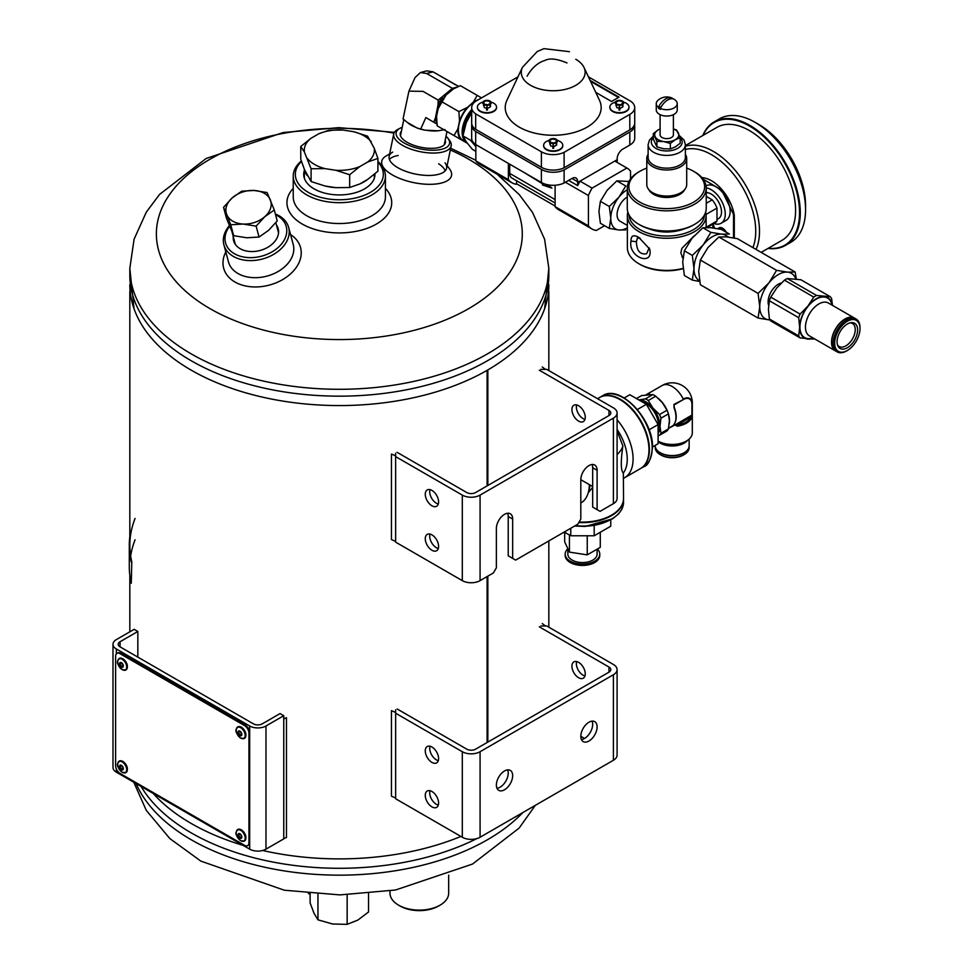<?xml version="1.0" encoding="UTF-8"?>
<svg xmlns="http://www.w3.org/2000/svg" width="973" height="973" viewBox="0 0 973 973"><rect width="100%" height="100%" fill="white"/><g stroke="black" fill="none" stroke-linecap="round" stroke-linejoin="round"><path stroke-width="1.46" d="M487.096 742.533L487.096 576.575L487.12 742.521M548.833 284.615A209.511 120.956 180 0 1 487.85 369.922A5.242 3.028 0 0 1 487.12 370.348L487.12 485.904L487.096 370.36A209.511 120.956 180 0 1 258.915 396.303A209.511 120.956 180 0 1 129.823 284.615M487.85 742.095L487.85 576.138L487.838 742.107M487.85 485.478L487.85 369.922L487.838 485.491M460.91 836.439A209.511 120.956 180 0 1 262.637 850.487A209.511 120.956 0 0 0 460.91 836.439M243.201 845.403A209.511 120.956 180 0 1 153.187 793.433A209.511 120.956 0 0 0 191.195 823.462A209.511 120.956 0 0 0 243.201 845.403M584.968 675.955A9.426 5.449 60 0 1 576.369 663.622A9.426 5.449 60 0 1 576.661 661.555M540.818 625.98L546.741 625.98L613.404 664.474A12.576 7.261 180 0 1 617.089 669.606A12.576 7.261 180 0 1 613.404 674.739L480.078 751.715A12.576 7.261 180 0 1 462.297 751.715L395.634 713.221L395.634 798.76L462.297 837.242A12.576 7.261 -0 0 0 480.078 837.242L613.404 760.266A12.576 7.261 -0 0 0 617.089 755.133L617.089 669.606M571.929 666.189A9.426 5.449 60 0 1 573.875 661.871A9.426 5.449 60 0 1 583.301 667.308A9.426 5.449 60 0 1 583.301 678.193A9.426 5.449 60 0 1 576.04 675.676A9.426 5.449 60 0 1 571.929 666.189M539.334 626.843L608.964 667.04L608.964 672.173A6.288 3.624 -0 0 0 610.801 669.606A6.288 3.624 -0 0 0 608.964 667.04M581.428 739.541A11.518 6.653 120 0 0 584.518 738.458L580.808 736.318M608.964 672.173L475.627 749.149A6.288 3.624 180 0 1 466.748 749.149L397.118 708.952M395.634 709.804L395.634 713.221M597.106 726.916A11.518 6.653 120 0 0 594.722 721.638A11.518 6.653 120 0 0 583.204 728.29A11.518 6.653 120 0 0 583.204 741.596A11.518 6.653 120 0 0 588.957 741.025A11.518 6.653 120 0 0 597.106 726.916M512.662 775.663A11.518 6.653 120 0 0 510.278 770.385A11.518 6.653 120 0 0 498.76 777.038A11.518 6.653 120 0 0 498.76 790.344A11.518 6.653 120 0 0 504.525 789.772A11.518 6.653 120 0 0 512.662 775.663M584.518 738.458A11.518 6.653 120 0 0 592.058 721.127M496.984 788.288A11.518 6.653 120 0 0 500.073 787.206A11.518 6.653 120 0 0 507.614 769.874M438.592 803.029A9.426 5.449 -120 0 0 434.481 793.542A9.426 5.449 -120 0 0 427.22 791.025A9.426 5.449 -120 0 0 427.22 801.91A9.426 5.449 -120 0 0 436.646 807.347A9.426 5.449 -120 0 0 438.592 803.029M438.592 758.551A9.426 5.449 -120 0 0 434.481 749.064A9.426 5.449 -120 0 0 427.22 746.546A9.426 5.449 -120 0 0 427.22 757.432A9.426 5.449 -120 0 0 436.646 762.868A9.426 5.449 -120 0 0 438.592 758.551M429.993 790.696A9.426 5.449 -120 0 0 431.659 799.344A9.426 5.449 -120 0 0 438.312 805.097M429.993 746.23A9.426 5.449 -120 0 0 431.659 754.866A9.426 5.449 -120 0 0 438.312 760.631M584.968 419.339A9.426 5.449 60 0 1 576.369 407.006A9.426 5.449 60 0 1 576.661 404.938M540.818 369.375L546.741 369.375L613.404 407.857A12.576 7.261 180 0 1 617.089 412.99A12.576 7.261 180 0 1 613.404 418.122L480.078 495.099A12.576 7.261 180 0 1 462.297 495.099L395.634 456.617L395.634 542.143L462.297 580.626A12.576 7.261 0 0 0 480.078 580.626L493.408 572.939L496.376 567.806L496.376 528.461A11.518 6.653 120 0 1 501.399 516.858A11.518 6.653 120 0 1 510.278 513.768A11.518 6.653 120 0 1 512.662 519.047L512.662 558.393L515.629 560.107L577.853 524.179L580.808 519.047L580.808 479.701L592.666 486.549M571.929 409.572A9.426 5.449 60 0 1 573.875 405.255A9.426 5.449 60 0 1 583.301 410.703A9.426 5.449 60 0 1 583.301 421.589A9.426 5.449 60 0 1 576.04 419.059A9.426 5.449 60 0 1 571.929 409.572M539.334 370.226L608.964 410.424L608.964 415.556A6.288 3.624 0 0 0 610.801 412.99A6.288 3.624 0 0 0 608.964 410.424M592.058 464.51A11.518 6.653 120 0 1 592.666 467.733L592.666 507.079L600.073 511.348L613.404 503.649A12.576 7.261 0 0 0 617.089 498.517L617.089 412.99M608.964 415.556L475.627 492.533A6.288 3.624 180 0 1 466.748 492.533L397.118 452.336M395.634 453.187L395.634 456.617M597.106 509.645L597.106 470.3A11.518 6.653 120 0 0 594.722 465.021A11.518 6.653 120 0 0 585.843 468.11A11.518 6.653 120 0 0 580.808 479.701M512.662 558.393L508.222 555.826L508.222 516.481A11.518 6.653 120 0 0 507.614 513.258M438.592 546.425A9.426 5.449 -120 0 0 434.481 536.926A9.426 5.449 -120 0 0 427.22 534.408A9.426 5.449 -120 0 0 427.22 545.294A9.426 5.449 -120 0 0 436.646 550.73A9.426 5.449 -120 0 0 438.592 546.425M438.592 501.946A9.426 5.449 -120 0 0 434.481 492.46A9.426 5.449 -120 0 0 427.22 489.93A9.426 5.449 -120 0 0 427.22 500.815A9.426 5.449 -120 0 0 436.646 506.264A9.426 5.449 -120 0 0 438.592 501.946M429.993 534.092A9.426 5.449 -120 0 0 431.659 542.727A9.426 5.449 -120 0 0 438.312 548.492M429.993 489.614A9.426 5.449 -120 0 0 431.659 498.249A9.426 5.449 -120 0 0 438.312 504.014M445.999 136.293A27.232 11.117 -168.4 0 1 447.702 138.057A27.232 11.117 -168.4 0 1 420.604 148.942A27.232 11.117 -168.4 0 1 399.964 128.29A27.232 11.117 -168.4 0 1 402.214 127.341M445.184 140.282A23.048 9.414 -168.4 0 1 442.18 146.303A23.048 9.414 -168.4 0 1 420.944 147.264A23.048 9.414 -168.4 0 1 401.8 138.032A23.048 9.414 -168.4 0 1 401.399 131.319M447.702 138.057L449.222 139.93A29.336 11.98 -168.4 0 1 451.18 145.792A29.336 11.98 -168.4 0 1 420.044 151.654A29.336 11.98 -168.4 0 1 393.712 134.043A29.336 11.98 -168.4 0 1 397.823 129.409L399.964 128.29M301.472 161.421A43.992 25.395 0 0 0 338.604 199.757A43.992 25.395 0 0 0 377.913 162.15M374.933 173.826A35.612 20.567 180 0 1 364.522 188.896A35.612 20.567 180 0 1 314.145 188.896A35.612 20.567 180 0 1 304.342 170.518M301.326 161.007A46.096 26.612 0 0 0 293.238 176.064A46.096 26.612 0 0 0 339.334 202.676A46.096 26.612 0 0 0 385.43 176.064A46.096 26.612 0 0 0 377.913 161.506M293.238 188.324A52.372 30.236 0 0 0 308.052 226.94A52.372 30.236 0 0 0 376.369 224.07A52.372 30.236 0 0 0 385.43 188.324M293.238 176.064L293.238 196.923A46.096 26.612 0 0 0 321.698 221.516A46.096 26.612 0 0 0 371.929 215.738A46.096 26.612 0 0 0 385.43 196.923L385.43 176.064M225.809 251.91A39.796 28.144 -15 0 0 242.459 285.186A39.796 28.144 -15 0 0 292.776 271.698A39.796 28.144 -15 0 0 290.562 234.554M229.36 225.7A33.52 23.705 -15 0 0 223.899 244.795L228.473 261.883A33.52 23.705 -15 0 0 266.991 276.101A33.52 23.705 -15 0 0 293.238 244.539L288.653 227.451A33.52 23.705 -15 0 0 279.178 215.824A33.52 23.705 -15 0 0 275.371 213.999M445.014 162.807A29.336 11.98 -168.4 0 1 446.595 168.195A29.336 11.98 -168.4 0 1 415.459 174.058A29.336 11.98 -168.4 0 1 389.127 156.446A29.336 11.98 -168.4 0 1 392.703 152.104M438.641 163.756A29.336 11.98 -168.4 0 1 445.184 170.847M389.395 159.426A29.336 11.98 -168.4 0 1 398.188 155.473M447.118 165.653L449.587 168.974A35.612 14.534 -168.4 0 1 413.707 182.62A35.612 14.534 -168.4 0 1 386.086 155.984L389.65 153.892M233.24 236.5A23.097 16.334 -15 0 0 260.119 250.462A23.097 16.334 -15 0 0 276.417 224.933M229.579 226.247A31.428 22.221 -15 0 0 237.85 255.376A31.428 22.221 -15 0 0 279.604 246.12A31.428 22.221 -15 0 0 277.354 215.653A31.428 22.221 -15 0 0 275.554 214.717M223.899 244.795A33.52 23.705 -15 0 0 262.418 259.013A33.52 23.705 -15 0 0 288.653 227.451M541.134 369.375L545.476 369.375L542.253 366.955M395.634 453.369L395.634 455.887L391.438 454.026L391.438 539.553L395.634 541.414M541.134 625.98L545.476 625.98L542.253 623.571M395.634 709.986L395.634 712.491L391.438 710.631L391.438 796.169L395.634 798.03M283.763 838.653L286.476 837.461L286.476 717.721L283.763 718.913M191.195 832.864A209.511 120.956 0 0 0 476.843 838.592A209.511 120.956 0 0 1 191.195 832.864A209.511 120.956 0 0 1 141.073 786.439A209.511 120.956 0 0 0 191.195 832.864M191.195 360.74A209.511 120.956 0 0 0 419.509 386.962A209.511 120.956 0 0 0 548.833 275.201A209.511 120.956 180 0 1 419.509 386.962A209.511 120.956 180 0 1 191.195 360.74A209.511 120.956 180 0 1 129.823 275.201A209.511 120.956 0 0 0 191.195 360.74M129.823 268.329L134.043 308.757A209.511 120.956 0 0 0 191.195 370.141A209.511 120.956 0 0 0 399.696 400.438A209.511 120.956 0 0 0 544.625 308.757L548.833 268.329M390.003 890.94L390.003 893.19A29.336 16.93 0 0 0 398.589 905.158L400.073 906.021A27.232 15.726 0 0 0 438.592 906.021L440.076 905.158A29.336 16.93 0 0 0 448.662 893.19L448.662 875.128M398.589 905.158A29.336 16.93 0 0 0 440.076 905.158M120.068 646.863L120.068 641.73A6.288 3.624 0 0 0 118.22 644.296A6.288 3.624 0 0 0 120.068 646.863L253.394 723.839A6.288 3.624 180 0 0 262.284 723.839L280.054 713.586L283.763 715.714L265.982 725.98L265.982 849.149L283.763 838.884L283.763 715.714M120.068 641.73L137.838 631.477L137.838 657.128M265.982 849.149A11.518 6.653 180 0 1 249.684 849.149L116.359 772.173A11.518 6.653 180 0 1 112.99 767.466L112.99 644.296A11.518 6.653 0 0 1 116.359 639.602L134.14 629.336L137.838 631.477M112.99 644.296A11.518 6.653 0 0 0 116.359 649.003L249.684 725.98A11.518 6.653 0 0 0 265.982 725.98M115.617 765.751L115.617 656.276A6.288 3.624 60 0 1 116.918 653.394A6.288 3.624 60 0 1 120.068 653.71L244.503 725.554A6.288 3.624 60 0 1 248.942 733.253L248.942 842.727A6.288 3.624 60 0 1 247.641 845.61A6.288 3.624 60 0 1 244.503 845.294L120.068 773.45A6.288 3.624 60 0 1 115.617 765.751M117.307 653.224A6.288 3.624 60 0 1 117.66 652.968A6.288 3.624 60 0 1 120.798 653.284L245.245 725.128A6.288 3.624 60 0 1 249.684 732.827L249.684 842.302A6.288 3.624 60 0 1 248.383 845.184A6.288 3.624 60 0 1 247.993 845.355M684.712 189.577A18.621 10.752 180 0 1 653.576 194.32A18.621 10.752 180 0 1 648.796 189.577M653.126 192.97A18.621 10.752 0 0 0 653.576 193.238L653.576 193.238A18.621 10.752 0 0 0 679.92 193.238A18.621 10.752 0 0 0 680.37 192.97M694.09 171.576A39.479 22.793 180 0 1 694.673 171.905A39.479 22.793 180 0 1 706.24 188.02L706.24 208.186A39.479 22.793 180 0 1 694.673 224.301A39.479 22.793 180 0 1 638.823 224.301A39.479 22.793 180 0 1 627.269 208.186L627.269 188.02A39.479 22.793 180 0 1 638.823 171.905A39.479 22.793 180 0 1 639.407 171.576M694.09 224.629A37.886 21.88 180 0 1 693.542 224.958L694.673 224.301L693.542 224.958A37.886 21.88 180 0 1 639.954 224.958A37.886 21.88 180 0 1 639.407 224.629M706.24 188.02A39.479 22.793 180 0 1 694.673 204.148A39.479 22.793 180 0 1 651.642 209.086A39.479 22.793 180 0 1 627.269 188.02M686.707 168.122A37.886 21.88 180 0 1 693.542 171.26A37.886 21.88 180 0 1 693.542 202.189A37.886 21.88 180 0 1 639.954 202.189A37.886 21.88 180 0 1 639.954 171.26A37.886 21.88 180 0 1 646.79 168.122M649.514 228.971A30.808 17.794 0 0 0 683.995 228.971M627.84 212.053A39.382 22.732 0 0 0 627.366 215.532L627.366 247.677A39.382 22.732 0 0 0 638.908 263.756A39.382 22.732 0 0 0 683.107 268.366M627.366 215.532A39.382 22.732 0 0 0 666.748 238.263A39.382 22.732 0 0 0 706.13 215.532A39.382 22.732 0 0 0 705.668 212.053M630.978 241.109C630.954 235.588 633.593 234.384 638.896 237.485L649.684 249.052C653.82 266.541 627.901 257.663 630.978 241.109L636.415 241.669C636.646 250.779 640.052 254.817 646.619 253.758L649.173 247.847M682.9 258.259L680.832 252.834L681.854 248.419L693.956 236.001M639.48 264.084A37.777 21.82 0 0 0 640.039 264.413A37.777 21.82 0 0 0 683.143 268.633M628.984 214.838A37.777 21.82 0 0 0 666.748 236.038A37.777 21.82 0 0 0 704.513 214.838M640.185 238.288L637.497 237.959L636.415 241.669M648.127 154.342A19.959 11.518 0 0 0 646.79 158.477L646.79 184.554A19.959 11.518 0 0 0 652.64 192.69A19.959 11.518 0 0 0 680.857 192.69A19.959 11.518 0 0 0 686.707 184.554L686.707 158.477A19.959 11.518 0 0 0 685.369 154.342M646.79 158.477A19.959 11.518 0 0 0 666.748 169.995A19.959 11.518 0 0 0 686.707 158.477M648.127 157.395A18.621 10.752 0 0 0 659.621 167.332A18.621 10.752 0 0 0 679.92 164.996A18.621 10.752 0 0 0 685.369 157.395L685.369 144.661A18.621 10.752 180 0 1 679.92 152.262A18.621 10.752 180 0 1 659.621 154.598A18.621 10.752 180 0 1 648.127 144.661L648.127 157.395M673.121 98.869L673.121 98.845A12.977 7.492 120 0 0 671.747 97.932A12.977 7.492 120 0 0 658.429 107.322A10.484 6.057 180 0 1 656.264 103.649A10.484 6.057 180 0 1 657.821 100.474A13.05 13.05 0 0 1 671.747 97.932M658.429 107.322L658.429 108.198A10.484 6.057 0 0 0 660.375 109.317L660.375 108.453A12.977 7.492 -60 0 1 674.69 99.635A12.977 7.492 -60 0 1 675.08 99.964A10.484 6.057 180 0 1 675.676 100.474A10.484 6.057 180 0 1 677.232 103.649A10.484 6.057 180 0 1 671.394 109.073A10.484 6.057 180 0 1 660.375 108.453M661.458 106.446L658.429 108.198M677.232 103.649L677.232 109.985A10.484 6.057 180 0 1 671.394 115.422A10.484 6.057 180 0 1 660.375 114.802A10.484 6.057 180 0 1 659.341 114.267A10.484 6.057 180 0 1 656.264 109.985L656.264 103.649M673.401 114.668L673.401 134.797A6.653 3.843 180 0 1 671.455 137.509A6.653 3.843 180 0 1 662.041 137.509A6.653 3.843 180 0 1 660.095 134.797L660.095 114.668M673.401 128.995A12.053 6.957 180 0 1 678.388 132.997A12.053 6.957 180 0 1 675.274 139.723A12.053 6.957 180 0 1 663.635 141.523A12.053 6.957 180 0 1 655.109 136.597A12.053 6.957 180 0 1 658.222 129.883A12.053 6.957 180 0 1 660.095 128.995M656.909 141.365L663.635 141.523L670.348 143.445L670.348 148.942L663.635 148.772L656.909 146.862L653.309 139.103L653.309 133.593L656.909 141.365L656.909 146.862M673.401 128.886L676.588 129.993L680.188 137.752L675.274 139.723L670.348 143.445M658.222 129.883L653.309 133.593M680.188 137.752L680.188 143.262L675.274 146.972L670.348 148.942M318.852 133.739A35.04 20.238 180 0 1 342.849 130.029L328.996 130.187L318.852 133.739L310.898 138.336L300.754 146.497L304.464 152.189A35.04 20.238 180 0 1 310.898 138.336M304.464 152.189L311.092 168.767L324.946 168.609A35.04 20.238 180 0 1 307.383 158.465M324.946 168.609L335.819 170.287L349.672 174.739L359.815 166.578A35.04 20.238 180 0 1 335.819 170.287M359.815 166.578L367.77 161.98L377.913 158.429L374.204 148.127A35.04 20.238 180 0 1 367.77 161.98M374.204 148.127L367.575 136.159L353.722 131.708A35.04 20.238 180 0 1 371.285 141.851M353.722 131.708L342.849 130.029M300.754 146.497L300.754 159.256L304.464 169.57L311.092 181.537L311.092 168.767M311.092 181.537L324.946 185.989L335.819 187.667L349.672 187.497L349.672 174.739M349.672 187.497L359.815 183.958L367.77 179.36L377.913 171.199L377.913 158.429M335.466 187.607A34.992 20.202 180 0 1 325.286 186.038M367.514 179.506A34.992 20.202 180 0 1 360.059 183.812M307.286 175.639A34.992 20.202 180 0 1 304.561 169.764M834.688 343.189A17.903 10.338 -60 0 1 847.349 321.26A17.903 10.338 -60 0 1 860.01 328.57A17.903 10.338 -60 0 1 847.349 350.499A17.903 10.338 -60 0 1 834.688 343.189M837.072 341.815A14.534 8.392 -60 0 1 851.022 322.671A14.534 8.392 -60 0 1 854.622 340.076A14.534 8.392 -60 0 1 837.753 345.658A14.534 8.392 -60 0 1 837.072 341.815M835.552 350.973A18.974 10.958 -60 0 1 835.454 350.912A18.974 10.958 -60 0 1 832.547 335.709A18.974 10.958 -60 0 1 844.941 318.998A18.974 10.958 -60 0 1 854.428 318.049A18.974 10.958 -60 0 1 854.525 318.11M832.353 305.315A23.279 13.44 120 0 0 824.35 296.631A23.279 13.44 120 0 0 807.894 306.13A23.279 13.44 120 0 0 799.66 327.354A23.279 13.44 120 0 0 807.894 339.054A23.279 13.44 120 0 0 813.379 338.166M856.082 319.01L854.622 318.159A18.974 10.958 120 0 0 835.649 329.117A18.974 10.958 120 0 0 835.649 351.022L837.121 351.873A18.974 10.958 -60 0 1 833.192 343.189A18.974 10.958 -60 0 1 841.463 324.094A18.974 10.958 -60 0 1 856.082 319.01A18.974 10.958 -60 0 1 860.01 327.694A18.974 10.958 -60 0 1 860.01 328.144M846.984 350.706A18.974 10.958 -60 0 1 846.595 350.937A18.974 10.958 -60 0 1 837.121 351.873M850.074 322.866A13.306 7.687 -60 0 1 852.506 323.486A13.306 7.687 -60 0 1 854.537 334.14A13.306 7.687 -60 0 1 845.853 345.865A13.306 7.687 -60 0 1 839.2 346.534A13.306 7.687 -60 0 1 837.449 344.746M832.474 305.388L831.635 298.675A25.821 14.911 120 0 0 830.237 296.692L816.566 295.464A25.821 14.911 120 0 0 813.769 297.081L807.894 306.13L800.098 314.084A25.821 14.911 120 0 0 798.699 317.685L799.66 327.354L798.699 335.916A25.821 14.911 120 0 0 800.098 337.899L813.769 339.115A25.821 14.911 120 0 0 814.437 338.774M800.098 337.899L770.774 320.968A25.821 14.911 120 0 1 769.375 318.986L768.427 309.317L769.375 300.754A25.821 14.911 120 0 1 770.774 297.154L776.661 288.105L784.445 280.151A25.821 14.911 120 0 1 787.242 278.533L800.913 279.762L830.237 296.692M784.445 280.151L813.769 297.081M787.242 278.533L816.566 295.464M769.375 300.754L798.699 317.685M770.774 297.154L800.098 314.084M769.375 318.986L798.699 335.916M700.353 260.046L758.089 293.372L768.998 282.815L776.6 270.336L787.522 272.124L795.123 271.99L737.388 238.665L726.478 236.877L718.865 237.011L707.955 247.568L700.353 260.046L698.699 271.431L700.353 284.736L758.089 318.062L768.998 319.849A26.186 15.118 120 0 0 769.935 319.886M776.6 270.336L718.865 237.011M710.862 232.377L702.883 227.779L710.485 227.646L721.394 229.433L729.373 234.031L721.771 234.165A26.186 15.118 120 0 0 703.248 244.855L710.862 232.377L721.771 234.165A26.186 15.118 120 0 1 725.603 235.344L728.68 237.12M795.123 271.99L796.352 278.983M699.696 281.465L692.338 280.102L684.36 275.505L682.705 262.199L684.36 250.815L691.961 238.336L702.883 227.779M758.089 293.372L759.743 306.677L758.089 318.062M684.36 250.815L692.338 255.413L693.992 268.718L692.338 280.102M692.338 255.413L703.248 244.855A26.186 15.118 120 0 0 693.992 268.718A26.186 15.118 120 0 0 699.417 280.711L699.575 280.796M768.634 305.279A14.364 8.295 -60 0 1 768.111 301.849A14.364 8.295 -60 0 1 781.283 283.046M795.768 278.898A26.186 15.118 120 0 0 787.522 272.124A26.186 15.118 120 0 0 768.998 282.815A26.186 15.118 120 0 0 759.743 306.677A26.186 15.118 120 0 0 768.998 319.849M310.119 893.603L310.119 902.968L314.036 913.306L317.952 919.826L317.952 894.211M347.154 894.819L347.154 924.35L332.559 923.997L317.952 919.826M368.536 893.603L368.536 912.005L357.845 920.093L347.154 924.35M310.119 893.895L308.769 893.482M471.783 124.143A16.76 9.681 -0 0 0 471.674 125.225A16.76 9.681 -0 0 0 475.688 131.501L475.688 144.539L541.389 182.474A16.76 9.681 180 0 0 564.109 182.997L572.015 178.436A7.979 4.61 -60 0 1 576.004 178.035A7.979 4.61 -60 0 1 577.658 181.683L577.694 185.624L568.621 180.382M509.718 164.182L509.718 173.401L555.109 199.599M547.884 184.797L551.934 188.13L542.472 184.979L542.472 183.751L523.656 172.233M577.694 185.624A35.125 20.275 120 0 1 580.054 181.173L592.083 188.117L626.88 168.037A35.125 20.275 -60 0 1 627.038 168.122A35.125 20.275 -60 0 1 630.553 171.199L630.553 178.923M565.398 182.243L588.41 195.524A35.125 20.275 -60 0 1 592.083 188.117M604.586 225.7L596.34 230.455A35.125 20.275 -60 0 1 591.925 228.959A35.125 20.275 -60 0 1 588.41 225.882L588.41 195.524M615.167 161.275A35.125 20.275 120 0 0 615.009 161.177A35.125 20.275 120 0 0 614.851 161.092L626.88 168.037M617.21 162.442L617.21 159.73L614.851 161.092M580.054 181.173L577.694 182.535M475.688 131.501L541.389 169.436A16.76 9.681 -0 0 0 564.109 169.959L629.811 132.024A16.76 9.681 -0 0 0 634.724 125.189A16.76 9.681 -0 0 0 634.615 124.094M634.724 125.189L634.724 138.215A16.76 9.681 180 0 1 629.811 145.062L622.817 149.1A7.979 4.61 -60 0 0 617.162 158.879L617.21 159.73M475.688 144.539A16.76 9.681 180 0 1 471.674 138.263L471.674 125.225M516.858 180.905L516.322 184.262A35.125 20.275 -60 0 1 511.907 182.766L479.348 163.963A35.125 20.275 -60 0 1 475.833 160.886L475.833 144.624M555.109 202.992L511.786 177.974A10.01 5.777 -60 0 1 509.718 173.401M516.858 183.958L555.109 206.033M591.925 228.959L558.624 209.73A35.125 20.275 -60 0 1 555.109 206.653L588.41 225.882M555.109 206.653L555.109 185.247M511.907 182.766A35.125 20.275 -60 0 1 508.393 179.689L508.393 163.428M475.833 160.886L508.393 179.689M517.964 76.855L476.588 100.742A16.76 9.681 -0 0 0 471.674 107.589L471.674 123.06A16.76 9.681 -0 0 0 475.688 129.336L541.389 167.259A16.76 9.681 -0 0 0 564.109 167.782L629.811 129.859A16.76 9.681 -0 0 0 634.724 123.012L634.724 107.541A16.76 9.681 -0 0 0 630.711 101.265L588.434 76.855M590.125 80.431L619.047 97.142L611.518 101.484L595.744 92.374M609.852 107.383A9.584 5.534 -0 0 0 609.852 107.565A9.584 5.534 -0 0 0 612.649 111.469A9.584 5.534 -0 0 0 623.085 112.673A9.584 5.534 -0 0 0 629.008 107.565A9.584 5.534 -0 0 0 628.996 107.383M477.402 107.383A9.584 5.534 -0 0 0 477.39 107.565A9.584 5.534 -0 0 0 480.2 111.469A9.584 5.534 -0 0 0 490.635 112.673A9.584 5.534 -0 0 0 496.546 107.565A9.584 5.534 -0 0 0 496.546 107.383M543.627 145.622A9.584 5.534 -0 0 0 543.615 145.804A9.584 5.534 -0 0 0 546.425 149.708A9.584 5.534 -0 0 0 556.86 150.912A9.584 5.534 -0 0 0 562.783 145.804A9.584 5.534 -0 0 0 562.771 145.622M522.392 67.465L506.921 100.292A47.957 27.694 -0 0 0 553.199 135.259A47.957 27.694 -0 0 0 599.477 100.292L584.007 67.465A31.927 18.438 180 0 1 569.217 88.251A31.927 18.438 180 0 1 530.626 85.344A31.927 18.438 180 0 1 522.392 67.465A31.927 18.438 180 0 1 522.477 67.295L537.218 51.533L543.895 48.65L569.46 51.691M471.674 107.589A16.76 9.681 -0 0 0 475.688 113.865L541.389 151.8A16.76 9.681 -0 0 0 564.109 152.323L629.811 114.388A16.76 9.681 -0 0 0 634.724 107.541M475.688 129.336L475.688 113.865M564.109 182.997L564.109 169.959M564.109 167.782L564.109 152.323M557.298 140.367A9.584 5.534 180 0 1 562.783 145.366A9.584 5.534 180 0 1 556.86 150.474A9.584 5.534 180 0 1 546.425 149.27A9.584 5.534 180 0 1 543.615 145.366A9.584 5.534 180 0 1 549.1 140.367M491.073 102.129A9.584 5.534 180 0 1 496.546 107.127A9.584 5.534 180 0 1 490.635 112.236A9.584 5.534 180 0 1 480.2 111.044A9.584 5.534 180 0 1 477.39 107.127A9.584 5.534 180 0 1 482.863 102.129M623.535 102.129A9.584 5.534 180 0 1 629.008 107.127A9.584 5.534 180 0 1 623.085 112.236A9.584 5.534 180 0 1 612.649 111.044A9.584 5.534 180 0 1 609.852 107.127A9.584 5.534 180 0 1 615.325 102.129M483.958 104.525A4.257 2.457 180 0 1 485.868 100.414A4.257 2.457 180 0 1 491.085 103.418A4.257 2.457 180 0 1 483.958 104.525M489.516 101.314L490.441 103.32L487.899 104.792L484.432 104.257L483.496 102.25L486.038 100.778L489.516 101.314M550.183 142.763A4.257 2.457 180 0 1 552.092 138.64A4.257 2.457 180 0 1 557.31 141.657A4.257 2.457 180 0 1 550.183 142.763M555.741 139.553L556.665 141.559L554.124 143.019L550.657 142.484L549.733 140.489L552.275 139.017L555.741 139.553M555.68 143.019L556.665 145.038L556.665 142.447M556.665 145.038L554.124 146.497L550.657 145.962L549.733 142.447M549.733 143.955L551.107 143.165M616.42 104.525A4.257 2.457 180 0 1 618.329 100.414A4.257 2.457 180 0 1 623.535 103.418A4.257 2.457 180 0 1 616.42 104.525M621.966 101.314L622.902 103.32L620.36 104.792L616.882 104.257L615.958 102.25L618.5 100.778L621.966 101.314M590.538 81.331L618.487 97.458M575.773 59.268A31.927 18.438 180 0 1 584.007 67.465M621.905 104.78L622.902 106.799L622.902 104.208M622.902 106.799L620.36 108.271L616.882 107.723L615.958 104.208M615.958 105.729L617.332 104.926M489.455 104.78L490.441 106.799L490.441 104.208M490.441 106.799L487.899 108.271L484.432 107.723L483.496 104.208M483.496 105.729L484.882 104.926M617.162 159.706L577.658 182.51M550.536 186.974L542.472 184.979M543.226 184.542L543.226 183.386M543.153 183.362L542.472 183.751M456.751 87.193L452.421 88.348L426.709 73.522L420.458 72.537L426.697 70.859L433.009 71.832L456.082 85.138M458.599 86.366L434.554 72.707M452.421 88.348L438.166 100.097L423.024 91.365L408.928 91.134L403.053 118.913L407.419 122.501A22.355 9.122 11.6 0 0 416.164 127.487L417.04 127.986A22.695 9.268 11.6 0 0 424.946 130.163L417.04 127.986M420.458 72.537L415.082 77.512M442.131 97.592A22.695 13.099 120 0 0 438.008 104.938L435.442 117.915A22.695 13.099 120 0 0 436.828 123.376M424.946 130.163L426.113 130.224A22.355 9.122 11.6 0 0 438.203 130.796L444.977 129.591M453.345 88.969A23.595 13.622 120 0 0 453.199 89.042L460.363 85.66L477.22 95.39L473.267 102.201L467.381 107.419L458.915 111.615L459.511 121.053L457.942 128.752L454.014 135.575L467.417 143.311M453.503 88.871L446.011 95.074L442.058 101.885L458.915 111.615M481.538 97.884L477.22 95.39M442.058 101.885L438.142 108.708L436.561 116.407L437.157 125.845L454.014 135.575M437.157 125.845L439.443 127.159M457.942 128.752A23.595 13.622 120 0 0 460.825 139.504M465.13 141.985A23.595 13.622 120 0 0 465.945 142.131M478.424 99.684A23.595 13.622 120 0 0 473.267 102.201M467.381 107.419A23.595 13.622 120 0 0 459.511 121.053M475.444 101.472A22.914 13.221 120 0 0 459.779 121.576A22.914 13.221 120 0 0 463.124 140.489L466.821 142.63A22.914 13.221 -60 0 1 471.674 109.633M436.561 116.407A23.595 13.622 120 0 0 436.512 117.952A23.595 13.622 120 0 0 436.512 118.122M446.011 95.074A23.595 13.622 120 0 0 438.142 108.708M453.199 89.042A23.595 13.622 120 0 0 451.898 89.857M463.635 131.866A21.856 12.625 -60 0 1 471.674 111.871M435.442 117.915L433.727 122.221L437.303 124.228M433.727 122.221L425.87 117.551L420.689 129.068M426.113 130.224L438.203 130.796M438.166 100.097L438.008 104.938M407.419 122.501L416.164 127.487M233.678 235.697L230.747 224.775L243.055 224.045A23.048 16.298 165 0 1 226.77 214.632L223.535 207.31L226.466 218.232L233.678 235.697L246.741 237.777L259.049 237.047L268.512 230.394L277.22 220.932L274.301 210.01L267.089 192.545L254.026 190.465L241.718 191.195L232.243 197.847A23.048 16.298 165 0 1 254.026 190.465A23.048 16.298 165 0 1 270.324 199.866A23.048 16.298 165 0 1 264.838 216.663L274.301 210.01M223.535 207.31L232.243 197.847A23.048 16.298 165 0 0 226.77 214.632L230.747 224.775M256.13 226.125L264.838 216.663A23.048 16.298 165 0 1 243.055 224.045L256.13 226.125L259.049 237.047M712.516 224.386A7.188 4.147 60 0 1 714 228.071M714.425 228.132A7.188 4.147 -120 0 0 712.893 224.167M726.369 232.304A7.188 4.147 -120 0 0 722.623 228.241A7.188 4.147 -120 0 0 719.035 227.889A7.188 4.147 -120 0 0 718.889 227.974M706.24 187.862A19.959 11.518 60 0 1 725.262 214.121A19.959 11.518 60 0 1 721.127 223.255L726.016 220.433A19.959 11.518 -120 0 0 730.151 211.299A19.959 11.518 -120 0 0 716.043 186.852A19.959 11.518 -120 0 0 706.07 185.867L706.057 185.867M721.127 223.255A19.959 11.518 60 0 1 713.951 223.559M706.24 192.618A14.631 8.453 60 0 1 711.154 194.016A14.631 8.453 60 0 1 720.713 206.921A14.631 8.453 60 0 1 718.463 218.645L716.979 219.497M706.24 196.4L712.224 199.854A16.626 9.596 60 0 1 716.979 208.1L716.979 221.005A16.626 9.596 60 0 1 714.948 222.975L707.152 227.475M706.24 203.308L712.224 199.854M706.082 214.401L716.979 208.1M706.13 227.268L716.979 221.005M717.94 228.74A7.188 4.147 60 0 1 718.658 228.096A7.188 4.147 60 0 1 725.615 231.866M733.508 214.279L734.299 215.203A32.912 18.998 60 0 0 701.886 177.621M761.154 252.384L782.085 240.282A65.191 37.631 -120 0 0 792.083 188.057A65.191 37.631 -120 0 0 749.49 130.613A65.191 37.631 -120 0 0 716.906 127.378L685.369 145.585M768.305 248.249A70.774 40.866 -120 0 0 798.614 201.131A70.774 40.866 -120 0 0 749.49 126.04A70.774 40.866 -120 0 0 703.114 135.332M768.013 248.419A71.309 41.17 -120 0 0 785.527 245.366A71.309 41.17 -120 0 0 796.449 188.227A71.309 41.17 -120 0 0 749.867 125.395A71.309 41.17 -120 0 0 714.218 121.856A71.309 41.17 -120 0 0 702.822 135.502M785.527 245.366L790.794 242.326A71.309 41.17 -120 0 0 805.559 209.682A71.309 41.17 -120 0 0 755.145 122.355A71.309 41.17 -120 0 0 755.133 122.355A71.309 41.17 -120 0 0 719.485 118.815L714.218 121.856M805.559 209.682L805.559 205.339A65.982 38.093 -120 0 0 758.904 124.52L755.133 122.355M627.269 197.045A14.364 8.295 120 0 0 617.855 209.706A14.364 8.295 120 0 0 620.056 221.236L627.366 225.456M627.366 227.731A23.279 13.44 -60 0 1 619.01 230.005A23.279 13.44 -60 0 1 610.776 218.305A23.279 13.44 -60 0 1 619.01 197.081A23.279 13.44 -60 0 1 627.269 189.771M628.935 181.464L616.858 180.856L607.152 190.246L600.39 201.326L598.93 211.457L600.39 223.279L609.305 228.424L619.01 230.005L625.773 229.896M616.858 180.856L625.773 186.001L619.01 197.081L609.305 206.471L610.776 218.305L609.305 228.424M600.39 201.326L609.305 206.471M564.668 532.255L564.668 541.839L569.436 552.117L587.242 554.865L600.28 547.349L600.28 532.255M569.436 552.117L569.436 535.016M587.242 554.865L587.242 535.77M597.106 549.173L597.106 554.124A14.631 8.453 180 0 1 592.825 560.095A14.631 8.453 180 0 1 576.88 561.92A14.631 8.453 180 0 1 567.843 554.124L567.843 548.675M597.361 549.027A17.295 9.985 180 0 1 599.769 554.124A17.295 9.985 180 0 1 594.71 561.178A17.295 9.985 180 0 1 575.858 563.343A17.295 9.985 180 0 1 565.179 554.124A17.295 9.985 180 0 1 567.843 548.796M599.769 554.124L599.769 555.449A17.295 9.985 180 0 1 594.71 562.516A17.295 9.985 180 0 1 575.858 564.681A17.295 9.985 180 0 1 565.179 555.449L565.179 554.124M617.089 454.537A41.061 23.705 180 0 0 622.878 445.999C620.628 461.713 620.774 470.725 623.34 473.012L623.535 498.407A41.061 23.705 180 0 1 579.093 522.027M592.666 487.412L588.604 492.265M580.808 503.029L580.857 503.005A41 23.668 -120 0 0 588.385 492.265L589.541 487.887A37.278 21.528 -120 0 0 590.112 485.077M588.385 492.265A41 23.668 -120 0 0 589.346 484.627M622.878 445.999L617.563 432.048M624.216 397.981L629.823 394.734L646.388 404.306L658.101 424.593L658.101 443.724L652.494 446.96M658.101 424.593L649.076 429.811M646.388 404.306L637.364 409.511M640.708 468.451A41 23.668 -120 0 0 640.927 468.329A41 23.668 -120 0 0 649.417 449.55A41 23.668 -120 0 0 631.526 408.295A41 23.668 -120 0 0 599.927 397.312A41 23.668 -120 0 0 599.709 397.446M623.535 478.302A41 23.668 -120 0 0 624.593 477.755L640.489 468.585A41 23.668 -120 0 0 640.489 421.236A41 23.668 -120 0 0 599.49 397.568L597.531 398.699M624.593 477.755A41 23.668 -120 0 0 617.089 419.825M623.34 473.012A37.278 21.528 -120 0 0 617.089 429.434M578.801 522.525A41.061 23.705 -0 0 0 623.535 498.918A41.061 23.705 -0 0 0 623.535 498.663M564.267 532.024L570.762 535.77L594.187 535.77L594.187 525.493M570.762 535.77L570.762 528.278M594.187 535.77L610.764 526.211L610.764 519.886M471.674 112.503L466.225 122.793L462.941 135.892L470.518 140.258L475.639 146.376M462.941 135.892L466.225 141.803L472.452 149.404L475.833 151.362M475.055 144.089A23.279 13.44 120 0 0 475.833 146.291M667.004 410.229L659.548 414.534L652.932 408.088A19.959 11.518 60 0 0 638.835 399.939L645.44 398.869A21.978 12.685 60 0 1 648.273 400.511L652.932 408.088A19.959 11.518 60 0 1 659.986 426.271L660.959 433.228A21.978 12.685 60 0 1 659.548 435.247L667.004 430.93A21.978 12.685 -120 0 0 668.427 428.923L669.4 420.835L668.427 413.878A21.978 12.685 -120 0 0 667.004 410.229L662.345 402.652L655.729 396.206A21.978 12.685 -120 0 0 652.895 394.564L641.621 395.573L636.439 398.565M659.548 435.247L658.101 435.539M658.101 433.326A19.959 11.518 60 0 0 659.986 426.271L660.959 418.183L668.427 413.878M660.959 433.228L668.427 428.923M648.273 400.511L655.729 396.206M645.44 398.869L652.895 394.564M659.548 414.534A21.978 12.685 60 0 1 660.959 418.183M650.098 394.406A20.117 11.615 -120 0 0 646.498 394.71M669.229 424.009A20.117 11.615 -120 0 0 668.828 415.459M667.94 412.479A20.117 11.615 -120 0 0 658.271 398.358M674.277 423.985A0.803 0.632 -144.2 0 1 674.021 424.35L677.244 426.21L677.038 425.116L674.362 425.213L674.107 424.325M683.399 399.538L673.973 404.415L674.021 407.723L674.107 404.902L683.399 399.538A12.102 6.981 -60 0 1 691.949 404.476L691.949 415.203L690.879 417.125A0.803 0.632 24.2 0 1 691.645 417.891L692.18 414.936L674.836 425.043M668.56 428.254L673.973 424.994M668.524 428.424L674.362 425.213M658.101 441.122A20.117 11.615 -0 0 0 678.959 443.773A20.117 11.615 -0 0 0 692.18 434.092A20.117 11.615 -0 0 0 692.302 432.827L692.302 402.944A20.117 20.117 0 0 0 662.126 385.515L646.121 394.758M655.23 445.889A16.955 9.791 -0 0 0 655.23 445.999L655.23 447.689A16.955 9.791 -0 0 0 660.193 454.61A16.955 9.791 -0 0 0 684.177 454.61A16.955 9.791 -0 0 0 689.139 447.689L689.139 445.999A16.955 9.791 -0 0 0 689.139 445.889M660.582 454.829A15.896 9.171 -0 0 0 660.947 455.048L660.193 454.61L660.947 455.048A15.896 9.171 -0 0 0 683.423 455.048A15.896 9.171 -0 0 0 683.788 454.829M655.23 445.999A16.955 9.791 -0 0 0 660.193 452.919A16.955 9.791 -0 0 0 678.668 455.036A16.955 9.791 -0 0 0 689.139 445.999M642.435 402.019A17.964 10.375 60 0 1 645.877 403.454A17.964 10.375 60 0 1 658.101 429.166M655.23 445.391L655.23 445.78A16.955 9.791 -0 0 0 660.193 452.7A16.955 9.791 -0 0 0 678.668 454.817A16.955 9.791 -0 0 0 689.139 445.78L689.139 439.078M673.863 424.483L674.18 424.216C676.855 420.032 676.892 414.449 674.277 407.48L673.973 404.415M135.065 518.439A209.511 120.956 0 0 0 129.823 545.318A209.511 120.956 0 0 0 131.793 561.859L131.27 583.277A210.034 121.26 180 0 1 129.3 566.7L129.3 545.318A210.034 121.26 180 0 1 129.823 536.682M131.27 561.895A210.034 121.26 180 0 1 129.3 545.318M131.793 561.859L131.27 583.277M135.065 539.82A209.511 120.956 0 0 0 130.65 556.009M480.078 751.715L480.078 837.242M613.404 760.266L613.404 674.739M462.297 837.242L462.297 751.715M613.404 503.649L613.404 418.122M480.078 495.099L480.078 580.626M462.297 580.626L462.297 495.099M508.222 516.481L512.662 519.047M592.666 467.733L597.106 470.3M136.086 783.557A209.511 120.956 0 0 0 191.195 839.735A209.511 120.956 0 0 0 522.854 812.552M450.329 149.964A182.948 105.631 180 0 1 477.038 303.479A182.948 105.631 180 0 1 209.961 308.623A182.948 105.631 180 0 1 182.827 179.227A182.948 105.631 180 0 1 393.992 133.131M497.191 174.264L519.229 194.564L532.486 212.345L544.6 239.285L548.833 268.341A209.511 120.956 180 0 1 419.509 380.09A209.511 120.956 180 0 1 191.195 353.868A209.511 120.956 180 0 1 129.823 268.341L134.092 239.188L146.291 212.175L159.523 194.454L206.13 158.49L283.143 132.547L338.726 127.645L394.393 132.34M116.359 772.173L116.359 769.023M116.359 653.868L116.359 649.003M249.684 725.98L249.684 849.149M120.068 653.71L120.798 653.284M244.503 725.554L245.245 725.128M248.942 733.253L249.684 732.827M248.942 842.727L249.684 842.302M245.865 837.729A6.13 3.539 -120 0 0 241.535 830.018A6.13 3.539 -120 0 0 241.353 829.92M236.488 831.295A6.653 3.843 60 0 1 237.704 829.555A6.653 3.843 60 0 1 241.036 829.884A6.653 3.843 60 0 1 245.378 835.746A6.653 3.843 60 0 1 244.357 841.073A6.653 3.843 60 0 1 242.241 841.256M244.43 841.037A6.653 3.843 -120 0 0 244.491 841A6.653 3.843 -120 0 0 245.512 835.673A6.653 3.843 -120 0 0 241.17 829.811A6.653 3.843 -120 0 0 237.838 829.483A6.653 3.843 -120 0 0 237.777 829.519M236.208 832.924A6.337 3.661 60 0 1 240.696 830.334A6.337 3.661 60 0 1 245.172 838.094A6.337 3.661 60 0 1 240.696 840.684A6.337 3.661 60 0 1 236.208 832.924M238.008 834.846A2.712 1.569 60 0 1 240.878 834.591A2.712 1.569 60 0 1 240.878 838.422A2.712 1.569 60 0 1 238.008 834.846M241.754 836.379A2.092 1.204 60 0 1 241.34 837.558A2.092 1.204 60 0 1 239.723 836.999A2.092 1.204 60 0 1 238.811 834.895A2.092 1.204 60 0 1 239.236 833.934A2.092 1.204 60 0 1 240.477 834.153M127.354 769.315A6.13 3.539 -120 0 0 123.024 761.604A6.13 3.539 -120 0 0 122.841 761.506M117.976 762.881A6.653 3.843 60 0 1 119.205 761.129A6.653 3.843 60 0 1 122.525 761.458A6.653 3.843 60 0 1 126.867 767.32A6.653 3.843 60 0 1 125.845 772.659A6.653 3.843 60 0 1 123.729 772.842M125.918 772.611A6.653 3.843 -120 0 0 125.979 772.574A6.653 3.843 -120 0 0 127.001 767.247A6.653 3.843 -120 0 0 122.659 761.385A6.653 3.843 -120 0 0 119.326 761.056A6.653 3.843 -120 0 0 119.265 761.093M117.709 764.498A6.337 3.661 60 0 1 122.184 761.92A6.337 3.661 60 0 1 126.672 769.679A6.337 3.661 60 0 1 122.184 772.27A6.337 3.661 60 0 1 117.709 764.498M119.497 766.432A2.712 1.569 60 0 1 122.367 766.177A2.712 1.569 60 0 1 122.367 770.008A2.712 1.569 60 0 1 119.497 766.432M123.243 767.965A2.092 1.204 60 0 1 122.829 769.144A2.092 1.204 60 0 1 121.211 768.573A2.092 1.204 60 0 1 120.299 766.469A2.092 1.204 60 0 1 120.725 765.508A2.092 1.204 60 0 1 121.966 765.739M245.865 735.101A6.13 3.539 -120 0 0 241.535 727.39A6.13 3.539 -120 0 0 241.353 727.293M236.488 728.668A6.653 3.843 60 0 1 237.704 726.928A6.653 3.843 60 0 1 241.036 727.257A6.653 3.843 60 0 1 245.378 733.119A6.653 3.843 60 0 1 244.357 738.446A6.653 3.843 60 0 1 242.241 738.629M244.43 738.41A6.653 3.843 -120 0 0 244.491 738.373A6.653 3.843 -120 0 0 245.512 733.034A6.653 3.843 -120 0 0 241.17 727.172A6.653 3.843 -120 0 0 237.838 726.843A6.653 3.843 -120 0 0 237.777 726.892M236.208 730.297A6.337 3.661 60 0 1 240.696 727.707A6.337 3.661 60 0 1 245.172 735.466A6.337 3.661 60 0 1 240.696 738.057A6.337 3.661 60 0 1 236.208 730.297M238.008 732.219A2.712 1.569 60 0 1 240.878 731.964A2.712 1.569 60 0 1 240.878 735.795A2.712 1.569 60 0 1 238.008 732.219M241.754 733.751A2.092 1.204 60 0 1 241.34 734.931A2.092 1.204 60 0 1 239.723 734.372A2.092 1.204 60 0 1 238.811 732.255A2.092 1.204 60 0 1 239.236 731.295A2.092 1.204 60 0 1 240.477 731.526M127.354 666.687A6.13 3.539 -120 0 0 123.024 658.964A6.13 3.539 -120 0 0 122.841 658.867M117.976 660.253A6.653 3.843 60 0 1 119.205 658.502A6.653 3.843 60 0 1 122.525 658.83A6.653 3.843 60 0 1 126.867 664.693A6.653 3.843 60 0 1 125.845 670.02A6.653 3.843 60 0 1 123.729 670.215M125.918 669.983A6.653 3.843 -120 0 0 125.979 669.947A6.653 3.843 -120 0 0 127.001 664.62A6.653 3.843 -120 0 0 122.659 658.757A6.653 3.843 -120 0 0 119.326 658.429A6.653 3.843 -120 0 0 119.265 658.466M117.709 661.871A6.337 3.661 60 0 1 122.184 659.28A6.337 3.661 60 0 1 126.672 667.052A6.337 3.661 60 0 1 122.184 669.631A6.337 3.661 60 0 1 117.709 661.871M119.497 663.805A2.712 1.569 60 0 1 122.367 663.537A2.712 1.569 60 0 1 122.367 667.369A2.712 1.569 60 0 1 119.497 663.805M123.243 665.325A2.092 1.204 60 0 1 122.829 666.505A2.092 1.204 60 0 1 121.211 665.946A2.092 1.204 60 0 1 120.299 663.841A2.092 1.204 60 0 1 120.725 662.881A2.092 1.204 60 0 1 121.966 663.1M680.151 137.643A15.434 8.915 180 0 1 677.658 148.358A15.434 8.915 180 0 1 657.42 149.149A15.434 8.915 180 0 1 653.309 137.68M831.976 305.096A22.853 13.196 120 0 0 815.082 299.818A22.853 13.196 120 0 0 799.988 325.955A22.853 13.196 120 0 0 813.002 337.947M854.428 318.049L828.351 303.004A18.974 10.958 120 0 0 818.865 303.941A18.974 10.958 120 0 0 806.471 320.652A18.974 10.958 120 0 0 809.378 335.855L835.454 350.912M572.015 178.436L577.658 181.683M541.389 182.474L541.389 169.436M541.389 167.259L541.389 151.8M629.811 145.062L629.811 132.024M629.811 129.859L629.811 114.388M433.009 71.832L426.709 73.522M685.369 149.489A62.527 36.098 60 0 1 738.239 180.504A62.527 36.098 60 0 1 752.907 247.616M734.299 238.032L734.299 215.203M685.369 146.23A65.191 37.631 60 0 1 741.402 178.546A65.191 37.631 60 0 1 756.07 249.453M652.19 447.106A39.954 23.072 -120 0 0 623.571 397.957M602.701 395.707C620.081 383.824 653.71 419.74 652.494 447.531C651.095 459.292 648.152 465.69 643.7 466.724A41 23.668 -120 0 0 652.19 447.957A41 23.668 -120 0 0 634.299 406.69A41 23.668 -120 0 0 602.701 395.707L599.927 397.312M575.262 525.675A41.061 23.705 -0 0 0 623.535 502.336L623.535 498.918M574.909 525.882A40.015 23.109 -0 0 0 611.141 519.314M674.021 407.723A20.117 11.615 60 0 1 674.021 424.35M692.302 402.944A20.117 11.615 -0 0 1 692.18 404.196A12.6 7.273 -60 0 0 683.277 399.052A20.117 11.615 -120 0 0 662.126 385.515M677.244 426.21A20.117 11.615 -0 0 0 691.645 417.891M691.949 404.476L692.18 414.936M658.101 441.645A16.955 9.791 -0 0 0 660.193 443.116A16.955 9.791 -0 0 0 687.558 440.319M677.038 425.116A19.314 11.153 -0 0 0 690.879 417.125L677.038 425.116M674.107 407.444A19.314 11.153 60 0 1 675.98 416.833M674.107 406.982L674.107 404.902M548.833 627.196L548.833 540.927M548.833 370.579L548.833 291.486M129.823 631.818L129.823 575.323M129.823 545.318L129.823 291.486M535.32 805.352L519.132 828.084L472.537 864.048L395.524 890.003L339.93 894.905L284.311 890.21L200.864 861.117L169.801 838.531L146.291 810.375L133.763 782.219M393.712 134.043L389.127 156.446M451.18 145.792L446.595 168.195M450.681 148.237L475.833 160.302M129.823 268.341L129.823 275.201M548.833 268.341L548.833 275.201M247.641 845.61L248.383 845.184M116.918 653.394L117.66 652.968M237.838 829.483L237.704 829.555C236.962 831.964 232.656 832.438 240.769 840.769L244.491 841C247.081 837.595 246.06 833.861 241.426 829.787L237.838 829.483M239.236 833.934C240.659 834.42 241.365 835.637 241.34 837.558M119.326 761.056L119.205 761.129C118.451 763.537 114.145 764.024 122.257 772.355L125.979 772.574C128.582 769.181 127.56 765.435 122.914 761.36L119.326 761.056M120.725 765.508C122.148 766.006 122.853 767.211 122.829 769.144M237.838 726.843L237.704 726.928C236.962 729.336 232.656 729.811 240.769 738.142L244.491 738.373C247.081 734.968 246.06 731.234 241.426 727.147L237.838 726.843M239.236 731.295C240.659 731.793 241.365 733.01 241.34 734.931M119.326 658.429L119.205 658.502C118.451 660.91 114.145 661.385 122.257 669.716L125.979 669.947C128.582 666.554 127.56 662.808 122.914 658.733L119.326 658.429M120.725 662.881C122.148 663.379 122.853 664.583 122.829 666.505M706.13 227.487L706.13 215.532M640.039 264.413L638.908 263.756M639.954 224.958L638.823 224.301M639.954 171.26L638.823 171.905M693.542 171.26L694.673 171.905M679.92 193.238L680.857 192.69M653.576 193.238L652.64 192.69M675.676 100.474A13.05 13.05 0 0 0 674.69 99.635M648.127 144.661L649.465 140.039L653.309 136.184M679.507 135.746L684.08 140.112L685.369 144.661M304.342 169.266L304.342 178.205M374.325 174.337L374.325 178.205M860.01 328.57L860.01 327.694M847.349 350.499L846.595 350.937M681.939 256.933L682.985 257.541M308.356 893.433L309.098 893.944M615.009 161.177L627.038 168.122M487.12 104.67L486.524 110.046L487.424 110.046L486.865 104.634M553.345 142.909L552.749 148.285L553.649 148.285L553.09 142.861M619.57 104.67L618.974 110.046L619.874 110.046L619.315 104.634M527.098 76.198C534.311 63.415 543.421 60.849 544.856 60.496C549.514 57.918 556.909 58.733 567.016 62.941M415.07 77.512L408.928 91.134M444.272 144.77L446.984 131.513M400.475 135.806L403.795 119.606M278.546 232.888L275.821 222.695M235.369 244.454L232.109 232.267M713.014 225.274L712.589 227.877M725.469 231.635L723.766 230.796M703.138 179.178L721.613 190.051L733.52 214.401M733.508 237.886L733.508 214.34M758.904 124.52L755.145 122.355M643.7 466.724L640.927 468.329M574.617 526.04L585.162 526.442L612.467 518.877L618.487 513.987L621.735 509.438L623.535 502.336M683.423 455.048L684.177 454.61"/></g></svg>
